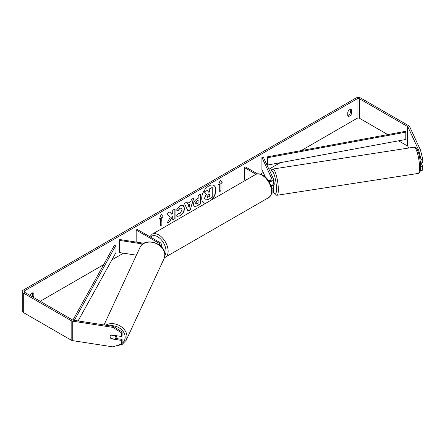<?xml version="1.0" encoding="UTF-8"?>
<svg xmlns="http://www.w3.org/2000/svg" width="445" height="445" viewBox="0 0 445 445"><rect width="100%" height="100%" fill="white"/><g stroke="black" fill="none" stroke-linecap="round" stroke-linejoin="round"><path stroke-width="0.67" d="M270.41 179.875L270.304 179.891A2.982 0.629 81.2 0 0 270.109 180.559A2.982 0.629 81.2 0 1 270.393 179.841L270.694 180.481M271.839 189.147A3.582 2.069 0 0 0 273.514 187.401A3.582 2.069 0 0 0 273.391 186.861L272.746 185.47M268.057 179.98L268.452 180.214A2.086 1.207 180 0 0 270.732 180.475A2.086 1.207 180 0 0 272.017 179.357A2.086 1.207 180 0 0 271.951 179.046L261.916 157.43L263.357 157.207L273.391 178.823A3.582 2.069 180 0 1 273.514 179.357A3.582 2.069 180 0 1 268.975 181.349M273.514 187.401L273.514 191.539A3.582 2.069 180 0 1 271.678 193.347M271.667 188.068A2.086 1.207 0 0 0 272.017 187.401A2.086 1.207 0 0 0 271.951 187.084L271.183 185.437M245.473 180.342L244.405 179.724L244.405 167.542L245.456 166.936L257.477 173.873M256.059 174.273L244.405 167.542M273.514 179.357L273.514 183.501A3.582 2.069 180 0 1 270.955 185.482M261.916 157.43L261.916 169.612L265.315 176.926M143.991 243.287L119.711 239.532L119.327 240.367L142.862 244.005M119.327 240.367L119.327 252.543L136.398 255.185M160.178 245.646A3.582 2.069 0 0 0 161.274 244.16A3.582 2.069 0 0 0 160.222 242.697L137.227 229.42L136.17 230.032L136.17 242.08M159.277 244.945A2.086 1.207 0 0 0 159.777 244.16A2.086 1.207 0 0 0 159.165 243.309L136.17 230.032M116.646 335.758A2.982 2.353 24.9 0 1 116.657 335.925A2.982 2.353 24.9 0 1 116.479 336.732L115.706 338.4A2.982 2.353 24.9 0 1 115.06 339.168L110.944 338.528A2.982 2.353 24.9 0 1 110.115 336.698A2.982 2.353 24.9 0 1 110.293 335.886A2.982 2.353 24.9 0 1 110.944 335.118L115.06 335.752A2.982 2.353 24.9 0 1 115.884 337.588A2.982 2.353 24.9 0 1 115.706 338.4M211.392 200.016A10.063 5.813 120 0 0 213.756 185.398M212.059 199.633A10.063 5.813 120 0 0 213.867 185.454A10.063 5.813 120 0 0 208.833 185.954A10.063 5.813 120 0 0 202.258 194.821A10.063 5.813 120 0 0 203.799 202.887A10.063 5.813 120 0 0 205.607 203.354M387.767 134.601L359.599 118.331A1.791 1.035 0 0 0 357.062 118.331L301.182 150.599M280.261 162.675L268.93 169.217M263.256 172.493L260.464 174.106M123.488 253.188L111.918 259.869M103.657 264.636L40.178 301.287M418.706 150.171L420.436 149.904L422.75 159.115L421.02 159.382L418.706 150.171L407.926 126.942A1.791 1.035 0 0 0 407.459 126.48L359.599 98.846A1.791 1.035 0 0 0 357.062 98.846L24.564 290.813A1.791 1.035 0 0 0 24.041 291.542A1.791 1.035 0 0 0 24.564 292.276L72.429 319.905A1.791 1.035 0 0 0 73.23 320.178L113.464 326.396L122.108 331.953L122.108 335.53L121.646 336.531L121.646 332.955L113.002 327.398L113.464 326.396M170.24 217.21L167.047 223.245L169.818 221.643L172.727 216.014L172.727 219.969L175.063 218.617L175.063 208.872L172.727 210.224L172.727 212.743L171.87 214.334L169.745 211.942L166.936 213.561L170.24 217.21M187.545 203.398L190.816 201.507L191.411 199.438L193.825 198.042L190.254 209.856L188.013 211.153L184.441 203.46L186.933 202.019L187.545 203.398L186.811 202.091M347.784 112.157A2.982 1.724 -60 0 1 351.172 109.537A2.982 1.724 -60 0 1 351.578 109.965L351.578 113.547A2.982 1.724 -60 0 1 349.681 116.017A2.982 1.724 -60 0 1 348.19 116.167A2.982 1.724 -60 0 1 347.784 115.739L347.784 112.157M33.636 297.51A2.982 1.724 120 0 0 33.848 296.987L33.848 293.405A2.982 1.724 120 0 0 33.442 292.977A2.982 1.724 120 0 0 30.093 295.469M159.377 219.068L161.279 214.173L163.176 216.876L161.913 217.605L161.913 224.914L160.645 225.643L160.645 218.339L159.377 219.068M220.987 183.501L222.25 182.767L220.353 180.069L218.451 184.964L219.719 184.23L219.719 191.539L220.987 190.81L220.987 183.501L220.987 190.81M193.397 204.605L193.397 204.578C193.558 202.169 194.765 200.3 197.024 198.976L198.181 198.309L198.181 195.522L200.523 194.176L200.523 203.921L196.907 206.007L194.17 206.491L193.397 204.605M178.245 213.372L180.091 213.444L182.105 209.706L181.449 208.099L180.091 208.238L178.184 210.524L176.426 210.09L180.164 205.735L183.262 205.395L184.514 208.288C184.308 211.514 182.828 214.062 180.064 215.925L176.965 216.337L176.487 215.959L178.417 213.505M350.315 109.431L350.315 112.819A2.982 1.724 -60 0 1 348.413 115.288A2.982 1.724 -60 0 1 347.784 115.544M420.436 149.904L409.656 126.675A3.582 2.069 0 0 0 408.727 125.746L360.862 98.111A3.582 2.069 0 0 0 355.8 98.111L23.301 290.079A3.582 2.069 0 0 0 22.25 291.542A3.582 2.069 0 0 0 23.301 293.005L71.161 320.639A3.582 2.069 0 0 0 72.769 321.173L113.002 327.398M32.368 296.782A2.982 1.724 120 0 0 32.58 296.259L32.58 292.871M408.666 148.029L407.926 146.433A1.791 1.035 0 0 0 407.459 145.966L398.548 140.82M22.25 291.542L22.25 311.033A3.582 2.069 0 0 0 23.301 312.496L71.161 340.13A3.582 2.069 0 0 0 72.769 340.664L113.002 346.889L121.646 344.002L122.108 343.006L122.108 339.429L121.646 340.431L121.646 344.002M121.646 340.431L111.272 338.823A2.982 2.353 24.9 0 1 110.293 335.886A2.982 2.353 24.9 0 1 111.272 334.924L121.646 336.531M122.108 331.953L121.646 332.955M115.689 338.439L122.108 339.429M420.642 166.041L421.02 166.853L421.02 170.429L422.75 170.162L422.75 166.586L421.065 162.948M421.02 159.382L421.02 162.959L420.275 161.351M420.414 170.229L421.02 170.429M421.02 166.853L422.75 166.586M421.02 162.959L422.75 162.692L422.75 159.115M351.578 109.965L350.599 109.398M351.578 113.547L350.315 112.819M33.848 293.405L32.869 292.838M33.848 296.987L32.58 296.259M203.699 202.82A10.063 5.813 120 0 0 205.851 203.215M204.539 198.125L206.28 194.092L204.261 191.856L207.181 190.416L208.883 192.385L209.907 191.795L209.907 188.836L212.254 187.484L212.254 197.246L208.254 199.56L205.267 199.955L204.539 198.125L206.491 194.215L204.472 191.973M207.181 190.416L204.261 191.856M208.744 192.223L209.695 191.673L209.695 188.713L212.254 187.484M205.306 199.977L204.75 198.248M161.235 214.29L163.176 216.876M162.965 216.754L161.913 217.605M161.702 217.483L161.913 224.914M160.645 225.404L161.702 224.792M159.499 218.751L160.645 218.339M220.776 190.688L219.719 191.294M218.573 184.647L219.719 184.23M220.776 183.379L222.25 182.767M222.038 182.645L220.308 180.181M193.525 198.214L190.254 209.856M190.043 209.734L187.923 210.958M190.098 204.01L188.007 204.978L189.153 207.309L190.098 204.01L188.213 205.095L189.153 207.309M200.311 194.298L200.523 203.921M200.311 203.799L196.696 205.885L194.07 206.43M198.181 200.422L197.074 201.062L195.739 203.104L196.017 203.843L198.181 202.998L197.975 200.3L196.862 200.945L195.527 202.981L195.922 203.771M169.679 211.981L171.87 214.334M172.727 219.724L175.063 218.617M174.852 218.495L174.852 208.994M167.231 222.895L169.612 221.521L172.727 216.014M183.156 205.34L184.302 208.165C184.096 211.392 182.617 213.939 179.852 215.803L176.86 216.276M181.343 208.043L179.88 208.115L178.184 210.524M177.972 210.402L176.454 210.029M207.109 196.69L207.359 197.352L209.907 196.256L209.907 193.914L208.36 194.81L207.109 196.69M207.264 197.274L209.907 196.256M209.695 196.139L209.695 194.037M420.419 162.625L420.837 162.564M273.514 180.086A2.982 0.629 81.2 0 1 274.226 184.046A2.982 0.629 81.2 0 1 273.909 185.331L273.041 185.465A2.982 0.629 81.2 0 1 272.935 185.443M271.556 185.343A2.982 0.629 81.2 0 1 271.411 185.682L273.135 185.415A2.982 0.629 81.2 0 1 273.041 185.465M270.588 180.503L270.304 179.891M267.506 165.034L405.807 139.48L405.807 132.171L405.351 131.353L267.05 156.907L267.05 164.211L267.506 165.034L267.506 157.725L267.05 156.907M405.807 132.171L267.506 157.725M72.908 320.105L114.582 244.934L116 245.195L116 252.504L78.075 320.923M74.343 320.344L116 245.195M271.951 187.084L271.951 187.712M271.951 179.046L271.951 179.669M159.165 243.309L159.165 244.861M104.024 324.939L139.953 247.526A13.278 10.474 24.9 0 1 154.237 242.786A13.278 10.474 24.9 0 1 164.822 255.096A13.278 10.474 24.9 0 1 164.044 258.706L126.202 340.236A13.278 10.474 -155.1 0 0 126.981 336.631A13.278 10.474 -155.1 0 0 119.444 325.584A13.278 10.474 -155.1 0 0 105.688 325.195M109.843 325.84A11.787 9.295 24.9 0 1 125.156 337.238A11.787 9.295 24.9 0 1 121.891 343.479M164.044 258.706L164.873 254.874C165.557 243.087 144.341 236.612 139.953 247.526M357.062 98.846L357.062 118.331M24.564 290.813L24.564 292.276M72.769 321.173L72.769 340.664M359.599 98.846L359.599 118.331M407.459 126.48L407.459 145.966M407.926 126.942L407.926 146.433M23.301 293.005L23.301 312.496M71.161 320.639L71.161 340.13M419.546 167.72A13.278 2.804 -98.8 0 0 417.666 153.998A13.278 2.804 -98.8 0 0 414.078 147.195L414.078 147.195C418.289 146.633 420.325 158.637 420.653 166.886C420.325 173.188 419.685 172.599 418.139 173.439L418.139 173.439A13.278 2.804 -98.8 0 0 419.546 167.72M414.078 147.195L272.863 169.039A13.278 2.804 81.2 0 1 276.445 175.842A13.278 2.804 81.2 0 1 278.331 189.564A13.278 2.804 81.2 0 1 276.923 195.283L418.139 173.439M273.436 191.967A11.787 2.492 -98.8 0 0 276.501 188.958A11.787 2.492 -98.8 0 0 274.003 174.112A11.787 2.492 -98.8 0 0 270.599 172.816M268.763 197.558A13.278 7.665 -120 0 0 270.799 186.917A13.278 7.665 -120 0 0 262.127 175.219A13.278 7.665 -120 0 0 255.486 174.557C256.982 173.366 259.446 173.561 262.873 175.141C265.42 176.665 267.579 178.935 269.336 181.955L271.511 187.356C272.863 191.3 271.945 194.699 268.763 197.558L164.444 257.672M255.486 174.557L152.107 234.242A13.278 7.665 60 0 1 158.748 234.904A13.278 7.665 60 0 1 167.42 246.602A13.278 7.665 60 0 1 165.384 257.243M164.861 255.402A11.787 6.803 -120 0 0 164.934 245.768A11.787 6.803 -120 0 0 157.691 236.729A11.787 6.803 -120 0 0 150.633 237.163M161.274 246.675L161.274 244.16M126.202 340.236L122.136 344.486L115.906 345.915M272.863 169.039L271.589 169.751L270.527 172.649M273.386 192.079L275.488 194.988L276.923 195.283M152.107 234.242L149.832 236.701"/></g></svg>
